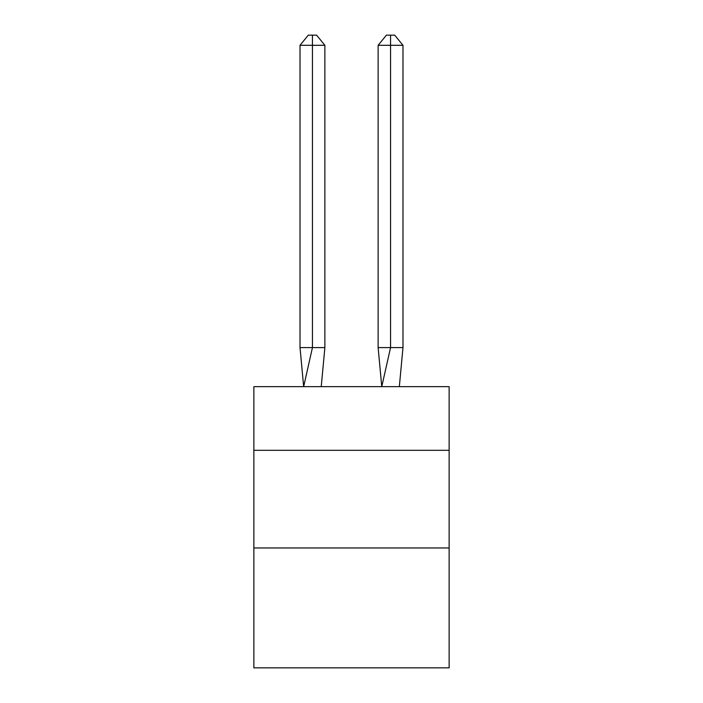 <?xml version="1.0" encoding="UTF-8"?>
<svg xmlns="http://www.w3.org/2000/svg" width="703" height="703" viewBox="0 0 703 703"><rect width="100%" height="100%" fill="white"/><g stroke="black" fill="none" stroke-linecap="round" stroke-linejoin="round"><path stroke-width="1.05" d="M253.862 450.307L449.138 450.307L449.138 386.65L253.862 386.65L253.862 667.85L449.138 667.85L449.138 547.953L253.862 547.953M449.138 547.953L449.138 450.307M324.874 347.598L324.874 45.3L312.448 45.3L312.448 347.598L300.014 347.598L303.661 386.65L312.448 347.598L312.448 45.3L312.448 347.598L312.448 45.3L312.448 347.598L312.448 45.3L312.448 347.598L312.448 45.3L312.448 347.598L312.448 45.3L312.448 347.598L312.448 45.3L312.448 347.598L324.874 347.598L321.236 386.65M300.014 45.3L308.301 35.15L312.448 35.15L312.448 45.3L300.014 45.3L300.014 347.598M312.448 35.15L316.587 35.15L324.874 45.3M402.986 347.598L390.552 347.598L390.552 45.3L402.986 45.3L402.986 347.598L399.339 386.65M378.126 347.598L390.552 347.598L381.764 386.65L378.126 347.598L378.126 45.3L386.413 35.15L394.699 35.15L402.986 45.3M390.552 35.15L390.552 45.3L378.126 45.3"/></g></svg>

